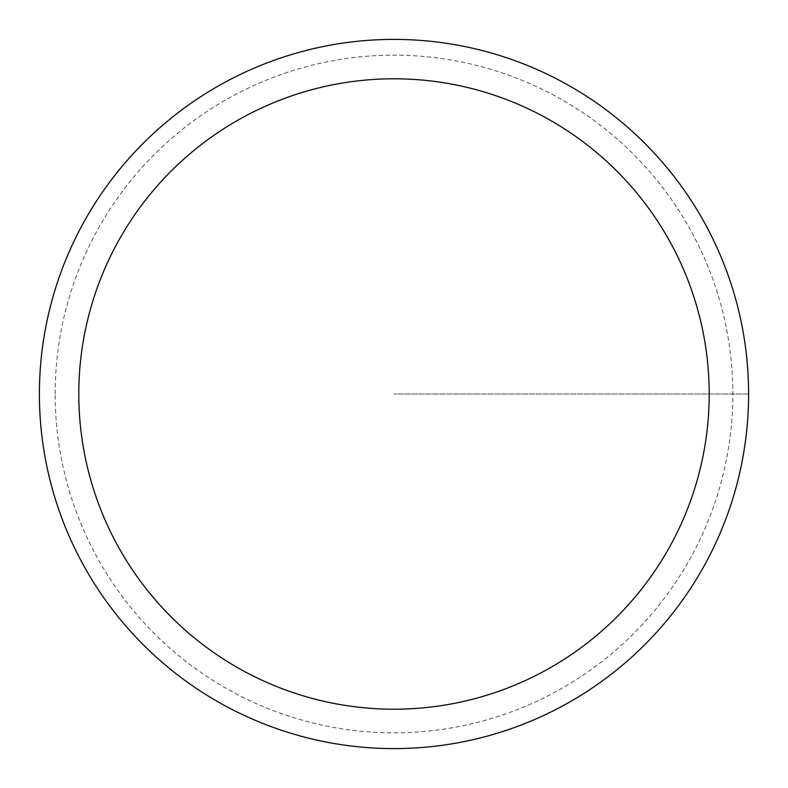 <?xml version="1.0" encoding="UTF-8"?>
<svg xmlns="http://www.w3.org/2000/svg" width="788" height="788" viewBox="0 0 788 788"><rect width="100%" height="100%" fill="white"/><g stroke="black" fill="none" stroke-linecap="round" stroke-linejoin="round"><path stroke-width="0.59" stroke-dasharray="3.94 2.96" d="M39.4 394A354.6 354.6 0 0 0 571.3 701.093A354.6 354.6 0 0 0 571.3 86.907A354.6 354.6 0 0 0 39.4 394A354.6 354.6 0 0 0 394 748.6A354.6 354.6 0 0 0 748.6 394A354.6 354.6 0 0 0 394 39.4A354.6 354.6 0 0 0 39.4 394A354.6 354.6 0 0 0 571.3 701.093A354.6 354.6 0 0 0 571.3 86.907A354.6 354.6 0 0 0 39.4 394M748.6 394L394 394L748.6 394M55.16 394A338.84 338.84 0 0 1 394 55.16A338.84 338.84 0 0 1 732.84 394A338.84 338.84 0 0 1 394 732.84A338.84 338.84 0 0 1 55.16 394"/><path stroke-width="1.18" d="M709.2 394A315.2 315.2 0 0 0 236.4 121.027A315.2 315.2 0 0 0 236.4 666.973A315.2 315.2 0 0 0 709.2 394M39.4 394A354.6 354.6 0 0 1 394 39.4A354.6 354.6 0 0 1 748.6 394A354.6 354.6 0 0 1 394 748.6A354.6 354.6 0 0 1 39.4 394"/></g></svg>

